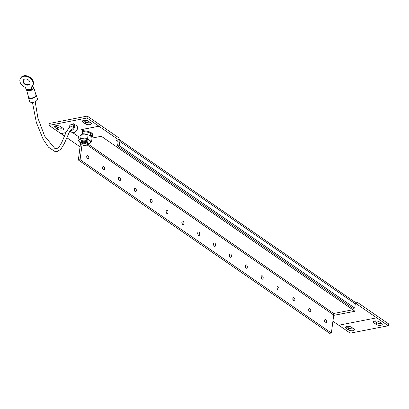 <?xml version="1.0" encoding="UTF-8"?>
<svg xmlns="http://www.w3.org/2000/svg" width="409" height="409" viewBox="0 0 409 409"><rect width="100%" height="100%" fill="white"/><g stroke="black" fill="none" stroke-linecap="round" stroke-linejoin="round"><path stroke-width="0.61" d="M87.546 158.753A1.759 1.002 79 0 0 88.088 158.891A1.759 1.002 79 0 0 88.789 157.434A1.759 1.002 79 0 0 87.961 155.584A1.759 1.002 79 0 0 87.419 155.446A1.759 1.002 79 0 0 86.718 156.903A1.759 1.002 79 0 0 87.546 158.753M87.045 158.16A1.759 1.002 79 0 0 86.728 156.514M103.4 169.689A1.759 1.002 79 0 0 103.942 169.827A1.759 1.002 79 0 0 104.648 168.37A1.759 1.002 79 0 0 103.814 166.519A1.759 1.002 79 0 0 103.272 166.381A1.759 1.002 79 0 0 102.572 167.838A1.759 1.002 79 0 0 103.4 169.689M102.904 169.091A1.759 1.002 79 0 0 102.582 167.45M119.259 180.625A1.759 1.002 79 0 0 119.796 180.763A1.759 1.002 79 0 0 120.502 179.306A1.759 1.002 79 0 0 119.668 177.455A1.759 1.002 79 0 0 119.131 177.312A1.759 1.002 79 0 0 118.426 178.774A1.759 1.002 79 0 0 119.259 180.625M118.758 180.026A1.759 1.002 79 0 0 118.441 178.385M135.113 191.56A1.759 1.002 79 0 0 135.655 191.698A1.759 1.002 79 0 0 136.355 190.241A1.759 1.002 79 0 0 135.522 188.385A1.759 1.002 79 0 0 134.985 188.247A1.759 1.002 79 0 0 134.28 189.71A1.759 1.002 79 0 0 135.113 191.56M134.612 190.962A1.759 1.002 79 0 0 134.295 189.321M150.967 202.496A1.759 1.002 79 0 0 151.509 202.634A1.759 1.002 79 0 0 152.209 201.172A1.759 1.002 79 0 0 151.381 199.321A1.759 1.002 79 0 0 150.839 199.183A1.759 1.002 79 0 0 150.134 200.645A1.759 1.002 79 0 0 150.967 202.496M150.466 201.898A1.759 1.002 79 0 0 150.149 200.257M166.821 213.432A1.759 1.002 79 0 0 167.363 213.57A1.759 1.002 79 0 0 168.063 212.107A1.759 1.002 79 0 0 167.235 210.257A1.759 1.002 79 0 0 166.693 210.119A1.759 1.002 79 0 0 165.993 211.581A1.759 1.002 79 0 0 166.821 213.432M166.32 212.833A1.759 1.002 79 0 0 166.003 211.192M182.675 224.367A1.759 1.002 79 0 0 183.217 224.505A1.759 1.002 79 0 0 183.922 223.043A1.759 1.002 79 0 0 183.089 221.192A1.759 1.002 79 0 0 182.547 221.054A1.759 1.002 79 0 0 181.847 222.516A1.759 1.002 79 0 0 182.675 224.367M182.179 223.769A1.759 1.002 79 0 0 181.857 222.123M198.534 235.303A1.759 1.002 79 0 0 199.071 235.441A1.759 1.002 79 0 0 199.776 233.979A1.759 1.002 79 0 0 198.943 232.128A1.759 1.002 79 0 0 198.401 231.99A1.759 1.002 79 0 0 197.7 233.447A1.759 1.002 79 0 0 198.534 235.303M198.033 234.705A1.759 1.002 79 0 0 197.716 233.058M214.388 246.233A1.759 1.002 79 0 0 214.924 246.371A1.759 1.002 79 0 0 215.63 244.914A1.759 1.002 79 0 0 214.797 243.064A1.759 1.002 79 0 0 214.26 242.926A1.759 1.002 79 0 0 213.554 244.383A1.759 1.002 79 0 0 214.388 246.233M213.887 245.64A1.759 1.002 79 0 0 213.57 243.994M230.241 257.169A1.759 1.002 79 0 0 230.783 257.307A1.759 1.002 79 0 0 231.484 255.85A1.759 1.002 79 0 0 230.656 253.999A1.759 1.002 79 0 0 230.114 253.861A1.759 1.002 79 0 0 229.408 255.318A1.759 1.002 79 0 0 230.241 257.169M229.74 256.576A1.759 1.002 79 0 0 229.423 254.93M246.095 268.105A1.759 1.002 79 0 0 246.637 268.243A1.759 1.002 79 0 0 247.338 266.786A1.759 1.002 79 0 0 246.509 264.935A1.759 1.002 79 0 0 245.967 264.797A1.759 1.002 79 0 0 245.267 266.254A1.759 1.002 79 0 0 246.095 268.105M245.594 267.512A1.759 1.002 79 0 0 245.277 265.865M261.949 279.04A1.759 1.002 79 0 0 262.491 279.178A1.759 1.002 79 0 0 263.197 277.721A1.759 1.002 79 0 0 262.363 275.87A1.759 1.002 79 0 0 261.821 275.732A1.759 1.002 79 0 0 261.121 277.19A1.759 1.002 79 0 0 261.949 279.04M261.453 278.442A1.759 1.002 79 0 0 261.131 276.801M277.808 289.976A1.759 1.002 79 0 0 278.345 290.114A1.759 1.002 79 0 0 279.05 288.657A1.759 1.002 79 0 0 278.217 286.801A1.759 1.002 79 0 0 277.675 286.663A1.759 1.002 79 0 0 276.975 288.125A1.759 1.002 79 0 0 277.808 289.976M277.307 289.378A1.759 1.002 79 0 0 276.985 287.737M293.662 300.912A1.759 1.002 79 0 0 294.199 301.05A1.759 1.002 79 0 0 294.904 299.587A1.759 1.002 79 0 0 294.071 297.737A1.759 1.002 79 0 0 293.534 297.599A1.759 1.002 79 0 0 292.829 299.061A1.759 1.002 79 0 0 293.662 300.912M293.161 300.313A1.759 1.002 79 0 0 292.844 298.672M309.516 311.847A1.759 1.002 79 0 0 310.058 311.985A1.759 1.002 79 0 0 310.758 310.523A1.759 1.002 79 0 0 309.93 308.672A1.759 1.002 79 0 0 309.388 308.534A1.759 1.002 79 0 0 308.683 309.996A1.759 1.002 79 0 0 309.516 311.847M309.015 311.249A1.759 1.002 79 0 0 308.698 309.608M325.37 322.783A1.759 1.002 79 0 0 325.912 322.921A1.759 1.002 79 0 0 326.612 321.459A1.759 1.002 79 0 0 325.784 319.608A1.759 1.002 79 0 0 325.242 319.47A1.759 1.002 79 0 0 324.541 320.932A1.759 1.002 79 0 0 325.37 322.783M324.869 322.185A1.759 1.002 79 0 0 324.552 320.538M351.433 327.215A3.323 1.37 -172.6 0 0 346.832 326.408A3.323 1.37 -172.6 0 0 345.462 327.307A3.323 1.37 -172.6 0 0 346.08 328.253L348.432 329.879A3.323 1.37 -172.6 0 0 352.042 330.784A3.323 1.37 -172.6 0 0 354.404 329.787A3.323 1.37 -172.6 0 0 353.79 328.841L351.433 327.215M379.296 321.811A3.323 1.37 -172.6 0 0 374.69 321.004A3.323 1.37 -172.6 0 0 373.325 321.903A3.323 1.37 -172.6 0 0 373.938 322.849L376.295 324.475A3.323 1.37 -172.6 0 0 379.9 325.38A3.323 1.37 -172.6 0 0 382.267 324.383A3.323 1.37 -172.6 0 0 381.648 323.437L379.296 321.811M55.895 125.747A3.323 1.37 7.4 0 1 60.496 126.555L62.853 128.181A3.323 1.37 7.4 0 1 63.467 129.126A3.323 1.37 7.4 0 1 61.105 130.123A3.323 1.37 7.4 0 1 57.495 129.218L55.143 127.593A3.323 1.37 7.4 0 1 54.525 126.647A3.323 1.37 7.4 0 1 55.895 125.747M83.753 120.343A3.323 1.37 7.4 0 1 88.359 121.156L90.711 122.777A3.323 1.37 7.4 0 1 91.33 123.722A3.323 1.37 7.4 0 1 88.963 124.725A3.323 1.37 7.4 0 1 85.358 123.815L83.001 122.194A3.323 1.37 7.4 0 1 82.388 121.243A3.323 1.37 7.4 0 1 83.753 120.343M352.855 309.766L333.463 313.529M353.591 328.703A3.323 1.37 7.4 0 1 348.683 327.962L346.525 326.474M381.449 323.299A3.323 1.37 7.4 0 1 376.541 322.563L374.383 321.075M90.512 122.639A3.323 1.37 7.4 0 1 85.604 121.902L83.451 120.415M62.654 128.043A3.323 1.37 7.4 0 1 57.746 127.306L55.588 125.819M355.247 304.189L356.587 303.928L356.842 301.99L355.038 302.343M356.842 301.99L388.55 323.862L388.299 325.774L376.776 317.824L338.729 325.227L332.916 321.218M87.306 116.095L87.061 118.007L49.019 125.384L49.264 123.472L87.306 116.095L119.019 137.966L118.763 139.904L116.662 140.313A1.028 0.424 7.4 0 0 116.238 140.589A1.028 0.424 7.4 0 0 116.427 140.88A1.028 0.424 7.4 0 0 117.541 141.161L118.119 141.56M92.035 138.084L101.314 136.284L354.997 311.244L333.672 315.38M81.795 129.561L98.947 126.233L118.763 139.904M64.479 136.074L60.905 133.61L65.941 132.634M69.29 131.984L70.859 131.683M80.067 146.826L66.841 137.705M356.587 303.928L376.771 317.849M338.759 325.221L350.257 333.151L388.299 325.774M49.019 125.384L60.905 133.61M81.769 129.541L98.952 126.207L87.061 118.007M87.741 143.886L333.018 313.054A2.94 2.086 124.6 0 1 333.724 315.017L331.387 332.992L329.654 333.325L78.354 160.006L80.593 142.772M331.387 332.992L80.087 159.668L82.04 144.617M80.087 159.668L78.354 160.006M60.905 133.585L65.951 132.608M69.305 131.959L70.829 131.662M117.572 145.998L119.3 145.665L119.852 141.442A2.94 2.086 -55.4 0 0 119.152 139.479L354.593 301.868A2.94 2.086 124.6 0 1 355.293 303.826L354.746 308.049L353.018 308.386L117.572 145.998L118.119 141.775A0.792 0.562 -55.4 0 0 117.843 141.202L117.541 141.161M119.152 139.479A2.94 2.086 -55.4 0 0 118.84 139.321M119.3 145.665L354.746 308.049M82.822 143.319A2.602 1.074 7.4 0 1 86.069 143.743A2.602 1.074 7.4 0 1 86.57 145.144A2.602 1.074 7.4 0 1 85.844 145.399A2.602 1.074 7.4 0 1 81.969 144.546A2.602 1.074 7.4 0 1 82.822 143.319M86.57 145.144L87.286 144.699A3.338 1.38 -172.6 0 0 87.107 143.176A3.338 1.38 -172.6 0 0 87.056 143.14A3.338 1.38 -172.6 0 0 82.48 142.363A3.338 1.38 -172.6 0 0 82.01 142.485A3.338 1.38 -172.6 0 0 81.386 143.932L81.969 144.546M82.01 142.485L82.603 142.286A2.602 1.074 7.4 0 1 86.534 142.797A2.602 1.074 7.4 0 1 86.575 142.823M81.345 142.848A3.415 1.411 7.4 0 1 81.156 142.276A3.415 1.411 7.4 0 1 82.562 141.35A3.415 1.411 7.4 0 1 87.301 142.184A3.415 1.411 7.4 0 1 87.935 143.16A3.415 1.411 7.4 0 1 87.608 143.661M81.166 142.23A3.415 1.411 7.4 0 1 81.166 142.179A3.415 1.411 7.4 0 1 82.091 141.376A3.415 1.411 7.4 0 1 82.577 141.253A3.415 1.411 7.4 0 1 87.255 142.051A3.415 1.411 7.4 0 1 87.311 142.087A3.415 1.411 7.4 0 1 87.945 143.058A3.415 1.411 7.4 0 1 87.94 143.109M82.091 141.376L82.746 141.161A2.602 1.074 7.4 0 1 86.682 141.672A2.602 1.074 7.4 0 1 86.723 141.698M81.473 141.698A3.415 1.411 7.4 0 1 81.304 141.151A3.415 1.411 7.4 0 1 82.71 140.226A3.415 1.411 7.4 0 1 87.444 141.059A3.415 1.411 7.4 0 1 88.078 142.03A3.415 1.411 7.4 0 1 87.777 142.516M81.309 141.105A3.415 1.411 7.4 0 1 81.314 141.054A3.415 1.411 7.4 0 1 82.24 140.251A3.415 1.411 7.4 0 1 82.72 140.129A3.415 1.411 7.4 0 1 87.403 140.921A3.415 1.411 7.4 0 1 87.46 140.962A3.415 1.411 7.4 0 1 88.093 141.933A3.415 1.411 7.4 0 1 88.083 141.984M82.24 140.251L82.894 140.031A2.602 1.074 7.4 0 1 82.95 140.016M35.813 94.387A4.1 2.101 163.3 0 1 36.243 94.995A4.1 2.101 163.3 0 1 36.023 96.156A4.1 2.101 163.3 0 1 31.887 98.421A4.1 2.101 163.3 0 1 28.39 97.352A4.1 2.101 163.3 0 1 28.415 96.606M36.243 94.995L37.423 98.927A4.1 2.101 163.3 0 1 37.204 100.087A4.1 2.101 163.3 0 1 33.068 102.357A4.1 2.101 163.3 0 1 29.571 101.284L28.39 97.352M31.288 87.439A1.805 0.925 163.3 0 1 31.697 87.833A1.805 0.925 163.3 0 1 31.6 88.344A1.805 0.925 163.3 0 1 31.053 88.865M25.583 78.963A3.758 2.797 31.5 0 1 29.192 80.731A3.758 2.797 31.5 0 1 29.714 84.019A3.758 2.797 31.5 0 1 27.439 85.149A3.758 2.797 31.5 0 1 23.824 83.38A3.758 2.797 31.5 0 1 23.303 80.092A3.758 2.797 31.5 0 1 25.583 78.963M29.857 83.743A3.758 2.797 31.5 0 1 27.766 84.612A3.758 2.797 31.5 0 1 24.289 83.001A3.758 2.797 31.5 0 1 23.492 79.832M27.26 89.53L27.26 89.54A3.021 1.549 -16.7 0 0 31.227 89.525L31.064 88.983L29.929 89.704L27.638 89.571A1.708 1.273 -148.5 0 1 27.459 89.561A1.708 1.273 -148.5 0 1 25.67 88.17L25.639 88.063A1.365 1.017 -148.5 0 0 24.744 87.102A7.106 5.291 31.5 0 1 20.45 78.339L20.777 77.802A7.106 5.291 31.5 0 1 25.087 75.675A7.106 5.291 31.5 0 1 31.912 79.009A7.106 5.291 31.5 0 1 32.899 85.236L32.567 85.772A7.106 5.291 31.5 0 1 31.294 87.066A1.365 1.017 -148.5 0 0 31.048 87.316A1.365 1.017 -148.5 0 0 30.977 88.037L31.34 87.608A1.708 1.273 31.5 0 1 31.253 88.508A1.708 1.273 31.5 0 1 31.156 88.635M20.45 78.339A7.106 5.291 31.5 0 1 24.755 76.212A7.106 5.291 31.5 0 1 31.585 79.545A7.106 5.291 31.5 0 1 32.567 85.772M31.012 88.145A1.708 1.273 -148.5 0 1 30.92 89.044A1.708 1.273 -148.5 0 1 30.061 89.551A1.708 1.273 -148.5 0 1 29.888 89.556L27.592 89.571M31.268 87.081A1.365 1.017 -148.5 0 0 31.309 87.5L31.34 87.608M69.857 130.992L71.831 132.352A4.1 2.909 -55.4 0 0 75.236 131.984A4.1 2.909 -55.4 0 0 77.465 128.334A4.1 2.909 -55.4 0 0 76.488 125.599M73.196 126.892A3.021 2.142 124.6 0 1 73.83 126.483M70.767 129.827A3.021 2.142 -55.4 0 0 73.819 126.591A3.021 2.142 -55.4 0 0 73.099 124.576A3.021 2.142 -55.4 0 0 70.593 124.847A3.021 2.142 -55.4 0 0 68.947 127.536A3.021 2.142 -55.4 0 0 68.927 127.741M68.078 127.705A4.1 2.909 -55.4 0 0 68.073 128.702M69.985 130.798A4.1 2.909 -55.4 0 0 74.689 126.422A4.1 2.909 -55.4 0 0 73.712 123.687M91.933 136.77A7.106 2.935 -172.6 0 0 92.623 135.722A7.106 2.935 -172.6 0 0 84.944 131.79A1.365 0.562 7.4 0 1 83.722 131.427L83.646 131.371A1.708 0.706 -172.6 0 0 82.623 130.982M92.623 135.722L92.731 134.868A7.106 2.935 -172.6 0 0 85.057 130.941A1.365 0.562 7.4 0 1 83.835 130.573L83.646 131.371M82.255 130.067A1.708 0.706 7.4 0 1 83.758 130.522M87.71 143.891A5.987 2.474 -172.6 0 0 88.134 143.825A5.987 2.474 -172.6 0 0 90.133 143.022L91.606 141.381L92.102 137.582L90.159 135.716L90.624 135.63L90.864 133.774L91.657 136.678M89.934 135.568L90.374 135.466L90.614 133.615M90.624 135.63L91.846 137.281M82.015 133.947L84.341 133.85L90.374 135.466L82.25 133.498M88.099 141.897A3.415 1.411 -172.6 0 0 88.104 141.857A3.415 1.411 -172.6 0 0 84.377 139.965A3.415 1.411 -172.6 0 0 81.325 140.977M81.176 135.021L80.767 138.17L84.121 138.876A5.987 2.474 7.4 0 1 89.54 140.481L87.598 138.615L88.093 134.817L90.159 135.716M87.598 138.615L84.121 138.876A5.987 2.474 -172.6 0 0 79.295 139.812A5.987 2.474 -172.6 0 0 79.888 142.352A5.987 2.474 -172.6 0 0 80.788 142.869A5.987 2.474 -172.6 0 0 81.181 143.043M88.359 143.779L90.133 143.022A5.987 2.474 -172.6 0 0 89.54 140.481L91.606 141.381M81.907 134.249L84.74 134.111L88.093 134.817M78.809 136.202L78.436 136.688L77.945 140.486L80.742 142.843M80.767 138.17L79.295 139.812L77.945 140.486M85.358 123.815L85.604 121.902M83.001 122.194L83.221 120.486M57.495 129.218L57.746 127.306M55.143 127.593L55.363 125.89M376.295 324.475L376.541 322.563M373.938 322.849L374.158 321.147M346.08 328.253L346.3 326.546M348.432 329.879L348.683 327.962M333.724 315.017L87.02 144.863M119.852 141.442L355.293 303.826M117.991 140.052L117.843 141.202M26.575 89.264A3.523 1.805 -16.7 0 0 29.504 90.297A3.523 1.805 -16.7 0 0 33.149 88.334A3.523 1.805 -16.7 0 0 32.066 86.427M32.132 86.355L33.354 86.907L33.753 87.521A3.86 1.979 163.3 0 1 33.543 88.615A3.86 1.979 163.3 0 1 29.652 90.752A3.86 1.979 163.3 0 1 26.355 89.74A3.86 1.979 163.3 0 1 26.355 89.116M26.329 89.09L28.538 97.015A3.86 1.979 -16.7 0 0 31.83 98.022A3.86 1.979 -16.7 0 0 35.726 95.885A3.86 1.979 -16.7 0 0 35.936 94.796L33.753 87.521M31.309 87.5L30.977 88.037M77.286 135.824A3.86 2.74 -55.4 0 0 80.491 135.476A3.86 2.74 -55.4 0 0 82.592 132.041A3.86 2.74 -55.4 0 0 81.672 129.464L82.654 132.138C81.626 135.415 79.837 136.642 77.286 135.824L72.771 132.71M77.495 128.022A3.86 2.74 124.6 0 1 77.459 128.503A3.86 2.74 124.6 0 1 74.453 132.434M84.944 131.79L85.057 130.941M83.722 131.427L83.835 130.573M86.534 142.797L87.056 143.14M86.682 141.672L87.255 142.051M86.826 140.543L87.403 140.921M73.717 127.081L70.962 126.662L69.06 127.618L65.956 132.598L61.708 142.608L58.727 147.48L56.59 148.712L54.862 148.487L44.622 136.064L37.955 118.216L35.194 101.703M71.994 129.402L70.849 129.75L69.76 131.151L64.244 143.728L60.91 149.188L57.372 151.366L54.601 151.289L48.513 147.189L43.201 139.387L36.329 122.398L32.454 102.429M30.92 89.044L31.253 88.508M92.081 135.645L91.841 137.501M88.134 143.825L88.702 143.717"/></g></svg>
